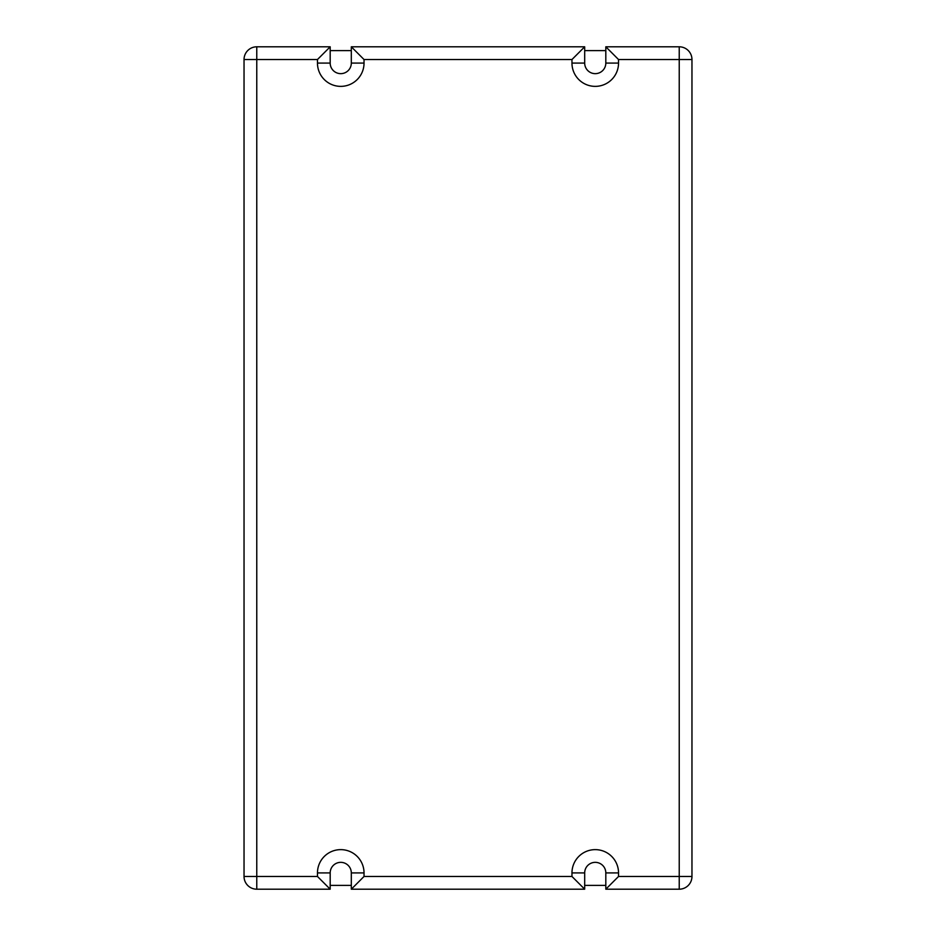 <?xml version="1.0" encoding="UTF-8"?>
<svg xmlns="http://www.w3.org/2000/svg" width="936" height="936" viewBox="0 0 936 936"><rect width="100%" height="100%" fill="white"/><g stroke="black" fill="none" stroke-linecap="round" stroke-linejoin="round"><path stroke-width="1.4" d="M351.316 50.614L330.186 50.614M605.814 50.614L584.684 50.614M605.814 885.386L584.684 885.386M351.316 885.386L330.186 885.386M244.039 876.47L244.039 59.53L317.468 59.53L317.468 63.086A23.283 23.283 0 0 0 340.751 86.369A23.283 23.283 0 0 0 364.034 63.086L364.034 59.53L571.966 59.53L571.966 63.086A23.283 23.283 0 0 0 595.249 86.369A23.283 23.283 0 0 0 618.532 63.086L618.532 59.53L679.232 59.53L679.232 876.47L618.532 876.47L618.532 872.914A23.283 23.283 0 0 0 595.249 849.631A23.283 23.283 0 0 0 571.966 872.914L571.966 876.47L364.034 876.47L364.034 872.914A23.283 23.283 0 0 0 340.751 849.631A23.283 23.283 0 0 0 317.468 872.914L317.468 876.47L256.768 876.47L256.768 46.8L330.186 46.8L330.186 63.086A10.565 10.565 0 0 0 340.751 73.651A10.565 10.565 0 0 0 351.316 63.086L351.316 46.8L584.684 46.8L584.684 63.086A10.565 10.565 0 0 0 595.249 73.651A10.565 10.565 0 0 0 605.814 63.086L605.814 46.8L679.232 46.8L679.232 59.53L691.961 59.53L691.961 876.47L679.232 876.47L679.232 889.2L605.814 889.2L605.814 872.914A10.565 10.565 0 0 0 595.249 862.348A10.565 10.565 0 0 0 584.684 872.914L584.684 889.2L351.316 889.2L351.316 872.914A10.565 10.565 0 0 0 340.751 862.348A10.565 10.565 0 0 0 330.186 872.914L330.186 889.2L256.768 889.2L256.768 876.47L244.039 876.47A12.73 12.73 0 0 0 256.768 889.2A12.73 12.73 0 0 1 244.039 876.47M330.186 889.2L317.468 876.47M256.768 46.8A12.73 12.73 0 0 0 244.039 59.53A12.73 12.73 0 0 1 256.768 46.8M330.186 46.8L317.468 59.53M351.316 889.2L364.034 876.47M584.684 889.2L571.966 876.47M351.316 46.8L364.034 59.53M584.684 46.8L571.966 59.53M605.814 889.2L618.532 876.47M679.232 889.2A12.73 12.73 0 0 0 691.961 876.47A12.73 12.73 0 0 1 679.232 889.2M605.814 46.8L618.532 59.53M691.961 59.53A12.73 12.73 0 0 0 679.232 46.8M317.468 63.086L330.186 63.086A10.565 10.565 0 0 0 340.751 73.651A10.565 10.565 0 0 0 351.316 63.086L364.034 63.086M571.966 63.086L584.684 63.086A10.565 10.565 0 0 0 595.249 73.651A10.565 10.565 0 0 0 605.814 63.086L618.532 63.086M618.532 872.914L605.814 872.914A10.565 10.565 0 0 0 595.249 862.348A10.565 10.565 0 0 0 584.684 872.914L571.966 872.914M364.034 872.914L351.316 872.914A10.565 10.565 0 0 0 340.751 862.348A10.565 10.565 0 0 0 330.186 872.914L317.468 872.914"/></g></svg>
